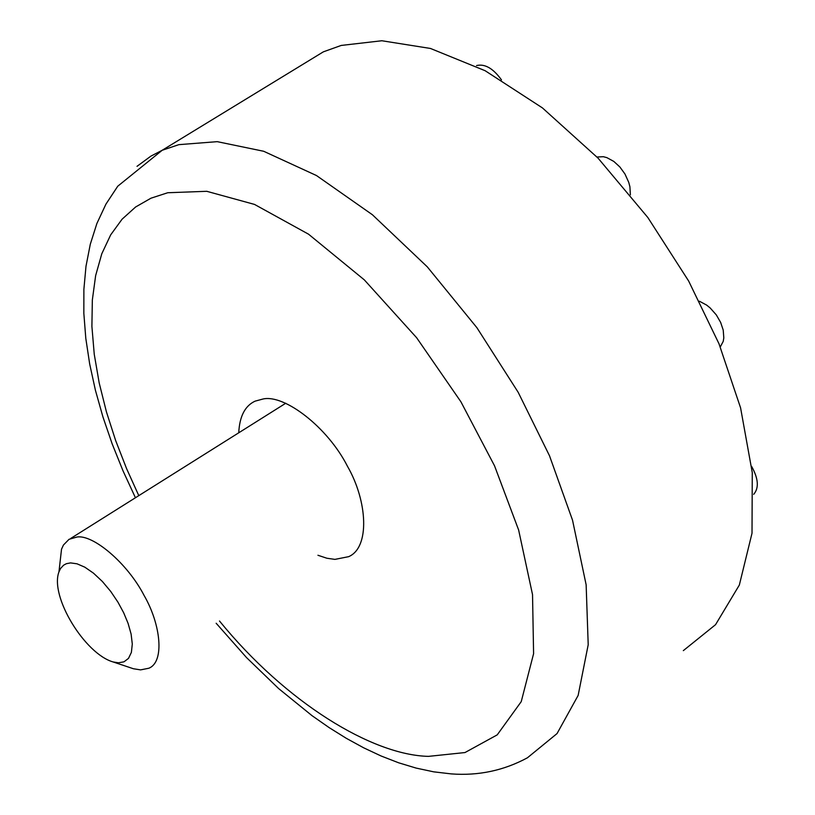 <?xml version="1.0" encoding="UTF-8"?>
<svg xmlns="http://www.w3.org/2000/svg" width="815" height="815" viewBox="0 0 815 815"><rect width="100%" height="100%" fill="white"/><g stroke="black" fill="none" stroke-linecap="round" stroke-linejoin="round"><path stroke-width="1.22" d="M70.559 562.9L66.382 563.695L63.611 565.182L60.585 568.452L58.955 571.855C49.603 596.499 84.933 653.987 113.122 661.953L118.481 662.799L124.002 661.811L128.495 658.388L131.388 652.377L132.295 644.044L131.113 634.07L128.077 623.343L123.676 612.778L117.971 602.204L110.748 591.476L102.374 581.482L93.481 573.159L84.811 567.169L77.028 563.807L70.559 562.9M138.795 495.642L126.59 468.656L115.689 440.64L106.439 411.911L99.186 382.928L94.245 354.24L91.901 326.387L92.34 299.991L95.64 275.613L101.794 253.771L110.677 234.873L122.056 219.225L135.616 206.99L150.989 198.188L167.747 192.737L206.735 191.301L254.525 204.422L308.528 234.18L364.315 279.871L416.628 337.726L460.913 401.795L494.542 465.834L518.635 530.015L532.531 594.624L533.591 653.691L521.233 701.644L497.221 734.865L464.988 752.551L428.486 756.371C371.915 755.108 285.647 702.245 219.5 621.02M317.931 555.26L326.876 558.234L334.914 559.385L348.616 556.676C370.041 547.68 367.677 501.286 347.445 466.241C327.63 427.192 284.496 394.246 263.153 398.973L255.115 401.143C245.03 405.778 239.569 416.333 238.744 432.796M137.022 166.331L150.907 156.123L162.195 150.266L323.361 51.834L341.21 45.436L381.838 40.75L430.473 48.462L485.139 70.722L542.444 107.916L598.078 158.161L647.843 217.524L688.624 280.981L719.003 343.798L740.591 407.897L752.276 472.629L752.011 533.234L739.337 585.048L715.55 624.677L683.327 650.635M476.561 65.557C484.864 63.601 493.167 68.379 501.48 79.901M596.977 157.02L603.355 156.704L606.88 157.641L613.838 161.441L619.848 166.953L624.962 174.003L628.773 182.428L629.914 186.788L630.372 194.846M699.433 301.224L706.656 305.105L710.181 307.968L716.324 314.926L720.654 322.434L723.221 330.085L723.812 337.858L723.221 341.383L720.287 346.946M751.634 466.425C758.429 478.67 759.122 487.961 753.712 494.318M59.801 564.459L61.522 549.208L63.448 545.021L69.041 539.306L76.987 537.014C93.144 534.355 127.405 563.134 144.092 595.449C160.973 624.626 164.762 662.116 148.778 668.249L140.567 669.879L133.385 668.738L113.122 661.953M135.433 497.751L123.024 470.856L112.164 443.859L102.935 416.934L95.416 390.253L89.681 363.999L85.799 338.337L83.843 313.398L83.884 289.345L85.993 266.271L90.282 244.306L96.863 223.544L105.94 204.127L117.757 186.207L162.195 150.266L178.872 144.652L217.228 141.657L263.693 151.274L316.495 175.551L372.414 214.753L427.274 266.831L476.918 327.722L518.177 392.29L549.514 455.799L572.538 520.204L586.138 584.783L588.206 644.726L578.141 695.429L557.042 733.571L527.417 757.797C503.802 770.552 478.446 775.921 451.337 773.904L433.753 771.846L416.159 768.097L398.596 762.779L381.094 755.984L363.653 747.803L346.314 738.319L329.107 727.591L312.064 715.692L278.669 688.604L246.558 657.603L216.158 623.241M61.522 549.208L58.955 571.855M285.759 403.242L70.732 538.43"/></g></svg>
